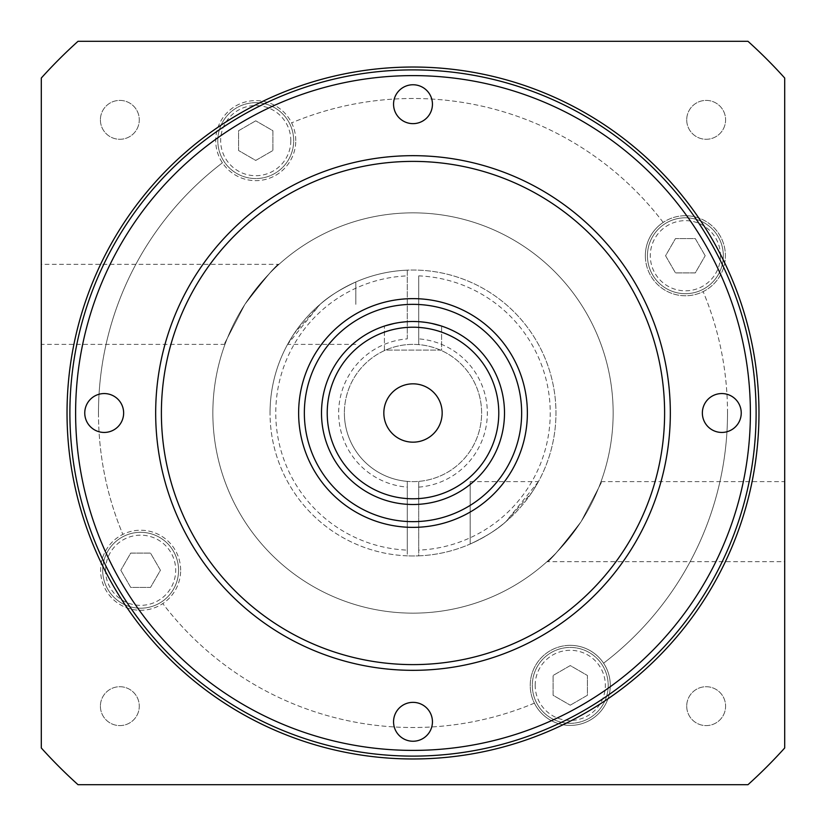 <?xml version="1.0" encoding="UTF-8"?>
<svg xmlns="http://www.w3.org/2000/svg" width="826" height="826" viewBox="0 0 826 826"><rect width="100%" height="100%" fill="white"/><g stroke="black" fill="none" stroke-linecap="round" stroke-linejoin="round"><path stroke-width="0.62" stroke-dasharray="4.13 3.1" d="M727.52 413A314.52 314.52 0 0 1 603.579 663.195A314.52 314.52 0 0 0 703.143 291.609A314.52 314.52 0 0 1 727.52 413M663.195 222.421A314.52 314.52 0 0 0 291.609 122.857A314.52 314.52 0 0 1 663.195 222.421A40.03 40.03 0 0 0 645.354 255.74A40.03 40.03 0 0 0 703.143 291.609A40.03 40.03 0 0 0 704.279 220.459A40.03 40.03 0 0 0 663.195 222.421M534.391 703.143A314.52 314.52 0 0 1 162.805 603.579A314.52 314.52 0 0 0 534.391 703.143A40.03 40.03 0 0 0 610.29 685.373A40.03 40.03 0 0 0 558.675 647.057A40.03 40.03 0 0 0 534.391 703.143M98.48 413A314.52 314.52 0 0 0 122.857 534.391A314.52 314.52 0 0 1 222.421 162.805A314.52 314.52 0 0 0 98.48 413M295.77 140.626A40.03 40.03 0 0 0 246.623 101.65A40.03 40.03 0 0 0 222.421 162.805A40.03 40.03 0 0 0 295.77 140.626A40.03 40.03 0 0 1 255.74 180.646A40.03 40.03 0 0 1 215.71 140.626A40.03 40.03 0 0 1 255.74 100.596A40.03 40.03 0 0 1 295.77 140.616M180.646 570.26A40.03 40.03 0 0 0 122.857 534.391A40.03 40.03 0 0 0 121.721 605.541A40.03 40.03 0 0 0 180.646 570.26A40.03 40.03 0 0 1 140.626 610.29A40.03 40.03 0 0 1 100.596 570.26A40.03 40.03 0 0 1 140.626 530.23A40.03 40.03 0 0 1 180.646 570.26M212.85 413A200.15 200.15 0 0 0 413 613.15A200.15 200.15 0 0 0 613.15 413A200.15 200.15 0 0 0 413 212.85A200.15 200.15 0 0 0 212.85 413A200.15 200.15 0 0 1 413 212.85A200.15 200.15 0 0 1 613.15 413A200.15 200.15 0 0 1 413 613.15A200.15 200.15 0 0 1 212.85 413M645.354 255.74A40.03 40.03 0 0 1 685.373 215.71A40.03 40.03 0 0 1 725.404 255.74A40.03 40.03 0 0 1 685.373 295.77A40.03 40.03 0 0 1 645.354 255.74M723.318 255.74A37.944 37.944 0 0 0 685.373 217.796A37.944 37.944 0 0 0 647.439 255.74A37.944 37.944 0 0 0 685.373 293.684A37.944 37.944 0 0 0 723.318 255.74A37.944 37.944 0 0 1 685.373 293.684A37.944 37.944 0 0 1 647.439 255.74A37.944 37.944 0 0 1 685.373 217.796A37.944 37.944 0 0 1 723.318 255.74A37.944 37.944 0 0 0 685.373 217.796A37.944 37.944 0 0 0 647.439 255.74M705.187 255.74L695.285 238.59L675.472 238.59L665.57 255.74L675.472 272.9L695.285 272.9L705.187 255.74L695.285 272.9L675.472 272.9L665.57 255.74L675.472 238.59L695.285 238.59L705.187 255.74M41.3 747.974L41.3 78.026A500.37 500.37 0 0 1 78.026 41.3L747.974 41.3A500.37 500.37 0 0 1 784.7 78.026L784.7 747.974A500.37 500.37 0 0 1 747.974 784.7L78.026 784.7A500.37 500.37 0 0 1 41.3 747.974M100.4 119.842A19.442 19.442 0 0 0 119.842 139.284A19.442 19.442 0 0 0 139.284 119.842A19.442 19.442 0 0 0 119.842 100.4A19.442 19.442 0 0 0 100.4 119.842A19.442 19.442 0 0 1 119.842 100.4A19.442 19.442 0 0 1 139.284 119.842A19.442 19.442 0 0 1 119.842 139.284A19.442 19.442 0 0 1 100.4 119.842M100.4 706.158A19.442 19.442 0 0 0 119.842 725.6A19.442 19.442 0 0 0 139.284 706.158A19.442 19.442 0 0 0 119.842 686.716A19.442 19.442 0 0 0 100.4 706.158A19.442 19.442 0 0 1 119.842 686.716A19.442 19.442 0 0 1 139.284 706.158A19.442 19.442 0 0 1 119.842 725.6A19.442 19.442 0 0 1 100.4 706.158M686.716 706.158A19.442 19.442 0 0 0 706.158 725.6A19.442 19.442 0 0 0 725.6 706.158A19.442 19.442 0 0 0 706.158 686.716A19.442 19.442 0 0 0 686.716 706.158A19.442 19.442 0 0 1 706.158 686.716A19.442 19.442 0 0 1 725.6 706.158A19.442 19.442 0 0 1 706.158 725.6A19.442 19.442 0 0 1 686.716 706.158M686.716 119.842A19.442 19.442 0 0 0 706.158 139.284A19.442 19.442 0 0 0 725.6 119.842A19.442 19.442 0 0 0 706.158 100.4A19.442 19.442 0 0 0 686.716 119.842A19.442 19.442 0 0 1 706.158 100.4A19.442 19.442 0 0 1 725.6 119.842A19.442 19.442 0 0 1 706.158 139.284A19.442 19.442 0 0 1 686.716 119.842M570.26 645.354A40.03 40.03 0 0 1 610.29 685.373A40.03 40.03 0 0 1 570.26 725.404A40.03 40.03 0 0 1 530.23 685.373A40.03 40.03 0 0 1 570.26 645.354M570.26 723.318A37.944 37.944 0 0 0 608.204 685.373A37.944 37.944 0 0 0 570.26 647.439A37.944 37.944 0 0 0 532.316 685.373A37.944 37.944 0 0 0 570.26 723.318M608.204 685.373A37.944 37.944 0 0 1 570.26 723.318A37.944 37.944 0 0 1 532.316 685.373A37.944 37.944 0 0 1 570.26 647.439A37.944 37.944 0 0 1 608.204 685.373A37.944 37.944 0 0 1 570.26 723.318A37.944 37.944 0 0 1 532.316 685.373M570.26 705.187L587.41 695.285L587.41 675.472L570.26 665.57L553.1 675.472L553.1 695.285L570.26 705.187L553.1 695.285L553.1 675.472L570.26 665.57L587.41 675.472L587.41 695.285L570.26 705.187M102.682 570.26A37.944 37.944 0 0 0 140.626 608.204A37.944 37.944 0 0 0 178.561 570.26A37.944 37.944 0 0 0 140.626 532.316A37.944 37.944 0 0 0 102.682 570.26A37.944 37.944 0 0 1 140.626 532.316A37.944 37.944 0 0 1 178.561 570.26A37.944 37.944 0 0 1 140.626 608.204A37.944 37.944 0 0 1 102.682 570.26A37.944 37.944 0 0 0 140.626 608.204A37.944 37.944 0 0 0 178.561 570.26M120.813 570.26L130.714 587.41L150.528 587.41L160.43 570.26L150.528 553.1L130.714 553.1L120.813 570.26L130.714 553.1L150.528 553.1L160.43 570.26L150.528 587.41L130.714 587.41L120.813 570.26M255.74 102.682A37.944 37.944 0 0 0 217.796 140.626A37.944 37.944 0 0 0 255.74 178.561A37.944 37.944 0 0 0 293.684 140.626A37.944 37.944 0 0 0 255.74 102.682M217.796 140.626A37.944 37.944 0 0 1 255.74 102.682A37.944 37.944 0 0 1 293.684 140.626A37.944 37.944 0 0 1 255.74 178.561A37.944 37.944 0 0 1 217.796 140.626A37.944 37.944 0 0 1 255.74 102.682A37.944 37.944 0 0 1 293.684 140.626M255.74 120.813L238.59 130.714L238.59 150.528L255.74 160.43L272.9 150.528L272.9 130.714L255.74 120.813L272.9 130.714L272.9 150.528L255.74 160.43L238.59 150.528L238.59 130.714L255.74 120.813M224.982 344.38L41.3 344.38L41.3 264.32L279.012 264.32M244.909 304.35C217.847 356.502 217.847 356.502 244.909 304.35C217.847 356.502 217.847 356.502 244.909 304.35C264.929 278.011 276.287 264.681 278.961 264.372C278.3 262.554 266.953 275.884 244.909 304.35C264.929 278.011 276.287 264.681 278.961 264.372C278.3 262.554 266.953 275.884 244.909 304.35M355.82 304.35L355.82 281.976C340.322 289.245 328.407 296.699 320.085 304.35L294.19 333.487L287.582 344.38L320.085 304.35C328.428 296.689 340.333 289.224 355.82 281.976L355.82 304.35M407.28 338.877L407.28 270.154A142.96 142.96 0 0 1 555.96 413A142.96 142.96 0 0 1 418.72 555.846L418.72 481.382A68.62 68.62 0 0 0 481.62 413A68.62 68.62 0 0 0 407.28 344.618A68.62 68.62 0 0 0 344.38 413A68.62 68.62 0 0 1 413 344.38A68.62 68.62 0 0 1 481.62 413A68.62 68.62 0 0 1 413 481.62A68.62 68.62 0 0 1 344.38 413A68.62 68.62 0 0 0 407.28 481.382L407.28 555.846A142.96 142.96 0 0 1 270.04 413A142.96 142.96 0 0 0 413 555.96A142.96 142.96 0 0 0 555.96 413A142.96 142.96 0 0 0 413 270.04A142.96 142.96 0 0 0 270.04 413A142.96 142.96 0 0 1 407.28 270.154L407.28 338.877A74.34 74.34 0 0 0 338.66 413A74.34 74.34 0 0 0 407.28 487.123L407.28 550.126A137.24 137.24 0 0 1 275.76 413A137.24 137.24 0 0 1 407.28 275.874M418.72 275.874L418.72 344.618L418.72 275.874A137.24 137.24 0 0 1 550.24 413A137.24 137.24 0 0 1 418.72 550.126L418.72 481.382A68.62 68.62 0 0 1 407.28 481.382L407.28 487.123M407.28 550.126L407.28 555.846A142.96 142.96 0 0 0 418.72 555.846L418.72 550.126M418.72 487.123A74.34 74.34 0 0 0 487.34 413A74.34 74.34 0 0 0 418.72 338.877M470.18 544.024C485.678 536.755 497.593 529.301 505.915 521.65L531.81 492.513L538.418 481.62L505.915 521.65C497.572 529.311 485.667 536.776 470.18 544.024L470.18 521.65L470.18 544.024M470.18 521.65L470.18 481.62L470.18 521.65M601.018 481.62L784.7 481.62L784.7 561.68L546.988 561.68M581.091 521.65C608.153 469.498 608.153 469.498 581.091 521.65C608.153 469.498 608.153 469.498 581.091 521.65C561.071 547.989 549.713 561.319 547.039 561.628C547.7 563.446 559.047 550.116 581.091 521.65C561.071 547.989 549.713 561.319 547.039 561.628C547.7 563.446 559.047 550.116 581.091 521.65M67.03 413A345.97 345.97 0 0 1 553.647 96.91A345.97 345.97 0 0 1 413 758.97A345.97 345.97 0 0 1 67.03 413M69.89 413A343.11 343.11 0 0 1 413 69.89A343.11 343.11 0 0 1 756.11 413A343.11 343.11 0 0 1 413 756.11A343.11 343.11 0 0 1 69.89 413M670.33 413A257.33 257.33 0 0 1 413 670.33A257.33 257.33 0 0 1 155.67 413A257.33 257.33 0 0 1 413 155.67A257.33 257.33 0 0 1 670.33 413M393.558 104.2A19.442 19.442 0 0 0 413 123.642A19.442 19.442 0 0 0 432.442 104.2A19.442 19.442 0 0 0 413 84.758A19.442 19.442 0 0 0 393.558 104.2M702.358 413A19.442 19.442 0 0 0 721.8 432.442A19.442 19.442 0 0 0 741.242 413A19.442 19.442 0 0 0 721.8 393.558A19.442 19.442 0 0 0 702.358 413M393.558 721.8A19.442 19.442 0 0 0 413 741.242A19.442 19.442 0 0 0 432.442 721.8A19.442 19.442 0 0 0 413 702.358A19.442 19.442 0 0 0 393.558 721.8M84.758 413A19.442 19.442 0 0 0 104.2 432.442A19.442 19.442 0 0 0 123.642 413A19.442 19.442 0 0 0 104.2 393.558A19.442 19.442 0 0 0 84.758 413M527.37 413A114.37 114.37 0 0 1 413 527.37A114.37 114.37 0 0 1 298.63 413A114.37 114.37 0 0 1 413 298.63A114.37 114.37 0 0 1 527.37 413M504.5 413A91.5 91.5 0 0 1 413 504.5A91.5 91.5 0 0 1 321.5 413A91.5 91.5 0 0 1 413 321.5A91.5 91.5 0 0 1 504.5 413M409.004 321.593L405.287 321.83M405.06 321.851L401.013 322.295M394.301 323.431L385.391 325.774M394.281 323.441L397.543 322.821M405.019 321.851L408.973 321.593M416.996 321.593L420.713 321.83M420.94 321.851L424.987 322.295M431.699 323.431L440.609 325.774M431.719 323.441L428.457 322.821M420.981 321.851L417.027 321.593M384.41 350.1L384.41 326.084L384.41 350.1L441.59 350.1L441.59 326.084L441.59 350.1L384.41 350.1M383.832 413A29.168 29.168 0 0 0 413 442.168A29.168 29.168 0 0 0 442.168 413A29.168 29.168 0 0 0 413 383.832A29.168 29.168 0 0 0 383.832 413M720.458 255.74A35.084 35.084 0 0 1 685.373 290.824A35.084 35.084 0 0 1 650.299 255.74A35.084 35.084 0 0 1 685.373 220.656A35.084 35.084 0 0 1 720.458 255.74M535.176 685.373A35.084 35.084 0 0 1 570.26 650.299A35.084 35.084 0 0 1 605.344 685.373A35.084 35.084 0 0 1 570.26 720.458A35.084 35.084 0 0 1 535.176 685.373M105.542 570.26A35.084 35.084 0 0 1 140.626 535.176A35.084 35.084 0 0 1 175.701 570.26A35.084 35.084 0 0 1 140.626 605.344A35.084 35.084 0 0 1 105.542 570.26M290.824 140.626A35.084 35.084 0 0 1 255.74 175.701A35.084 35.084 0 0 1 220.656 140.626A35.084 35.084 0 0 1 255.74 105.542A35.084 35.084 0 0 1 290.824 140.626M355.82 344.38L287.582 344.38M470.18 481.62L538.418 481.62"/><path stroke-width="1.24" d="M41.3 413L41.3 78.026A500.37 500.37 0 0 1 78.026 41.3L747.974 41.3A500.37 500.37 0 0 1 784.7 78.026L784.7 747.974A500.37 500.37 0 0 1 747.974 784.7L78.026 784.7A500.37 500.37 0 0 1 41.3 747.974L41.3 413M41.3 264.32L41.3 344.38M784.7 561.68L784.7 481.62M67.03 413A345.97 345.97 0 0 0 413 758.97A345.97 345.97 0 0 0 758.97 413A345.97 345.97 0 0 0 413 67.03A345.97 345.97 0 0 0 67.03 413M756.11 413A343.11 343.11 0 0 0 413 69.89A343.11 343.11 0 0 0 69.89 413A343.11 343.11 0 0 0 413 756.11A343.11 343.11 0 0 0 756.11 413M750.39 413A337.39 337.39 0 0 0 413 75.61A337.39 337.39 0 0 0 75.61 413A337.39 337.39 0 0 0 413 750.39A337.39 337.39 0 0 0 750.39 413M741.242 413A19.442 19.442 0 0 1 721.8 432.442A19.442 19.442 0 0 1 702.358 413A19.442 19.442 0 0 1 721.8 393.558A19.442 19.442 0 0 1 741.242 413M432.442 721.8A19.442 19.442 0 0 1 413 741.242A19.442 19.442 0 0 1 393.558 721.8A19.442 19.442 0 0 1 413 702.358A19.442 19.442 0 0 1 432.442 721.8M123.642 413A19.442 19.442 0 0 1 104.2 432.442A19.442 19.442 0 0 1 84.758 413A19.442 19.442 0 0 1 104.2 393.558A19.442 19.442 0 0 1 123.642 413M432.442 104.2A19.442 19.442 0 0 1 413 123.642A19.442 19.442 0 0 1 393.558 104.2A19.442 19.442 0 0 1 413 84.758A19.442 19.442 0 0 1 432.442 104.2M155.67 413A257.33 257.33 0 0 0 413 670.33A257.33 257.33 0 0 0 670.33 413A257.33 257.33 0 0 0 413 155.67A257.33 257.33 0 0 0 155.67 413M161.39 413A251.61 251.61 0 0 0 413 664.61A251.61 251.61 0 0 0 664.61 413A251.61 251.61 0 0 0 413 161.39A251.61 251.61 0 0 0 161.39 413M298.63 413A114.37 114.37 0 0 0 413 527.37A114.37 114.37 0 0 0 527.37 413A114.37 114.37 0 0 0 413 298.63A114.37 114.37 0 0 0 298.63 413M304.35 413A108.65 108.65 0 0 0 413 521.65A108.65 108.65 0 0 0 521.65 413A108.65 108.65 0 0 0 413 304.35A108.65 108.65 0 0 0 304.35 413M321.5 413A91.5 91.5 0 0 0 413 504.5A91.5 91.5 0 0 0 504.5 413A91.5 91.5 0 0 0 413 321.5A91.5 91.5 0 0 0 321.5 413M327.22 413A85.78 85.78 0 0 0 413 498.78A85.78 85.78 0 0 0 498.78 413A85.78 85.78 0 0 0 413 327.22A85.78 85.78 0 0 0 327.22 413M405.019 321.851L401.013 322.295M397.543 322.821L394.301 323.431M394.281 323.441L385.391 325.774M413.258 321.5L416.996 321.593M420.981 321.851L424.987 322.295M428.457 322.821L431.699 323.431M431.719 323.441L440.609 325.774M417.027 321.593L413.155 321.5M442.168 413A29.168 29.168 0 0 1 413 442.168A29.168 29.168 0 0 1 383.832 413A29.168 29.168 0 0 1 413 383.832A29.168 29.168 0 0 1 442.168 413"/></g></svg>
